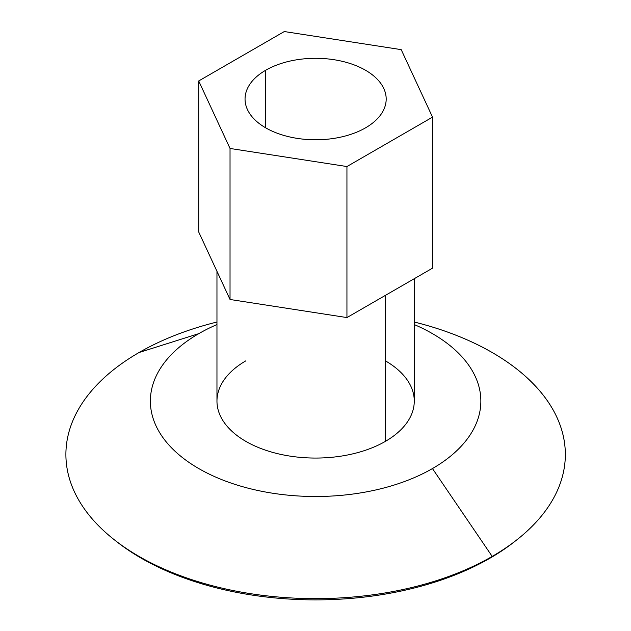 <?xml version="1.0" encoding="UTF-8"?>
<svg xmlns="http://www.w3.org/2000/svg" width="631" height="631" viewBox="0 0 631 631"><rect width="100%" height="100%" fill="white"/><g stroke="black" fill="none" stroke-linecap="round" stroke-linejoin="round"><path stroke-width="0.95" d="M216.961 271.33L216.961 401.103A98.649 56.956 0 0 0 277.861 453.728A98.649 56.956 0 0 0 385.375 441.377L385.375 295.387L385.375 441.377A98.649 56.956 0 0 0 414.267 401.103L414.267 278.705M516.111 540.404A246.626 142.393 180 0 1 490.011 558.175A246.626 142.393 180 0 1 115.118 540.404A246.626 142.393 0 0 0 116.349 541.39A246.626 142.393 0 0 0 490.011 558.175L492.188 556.416A249.71 144.168 180 0 1 113.856 539.418A249.71 144.168 180 0 1 139.041 352.524A249.71 144.168 0 0 0 139.041 556.416A249.71 144.168 0 0 0 492.188 556.416L432.456 468.565A165.243 95.399 180 0 1 198.773 468.565A165.243 95.399 180 0 1 198.773 333.649L139.041 352.524L198.773 333.649A165.243 95.399 180 0 1 216.961 324.571A165.243 95.399 0 0 0 198.773 333.649A165.243 95.399 0 0 0 198.773 468.565A165.243 95.399 0 0 0 432.456 468.565L492.188 556.416A249.71 144.168 0 0 0 416.988 322.717L414.267 322.015A249.71 144.168 180 0 1 517.373 539.418A249.71 144.168 180 0 1 492.188 556.416L490.011 558.175A246.626 142.393 0 0 0 514.88 541.39L517.373 539.418M265.714 70.238L265.714 127.856L265.714 70.238A70.569 40.739 0 0 0 245.049 99.043A70.569 40.739 0 0 0 288.612 136.682A70.569 40.739 0 0 0 365.515 127.856A70.569 40.739 0 0 0 386.18 99.043A70.569 40.739 0 0 0 342.617 61.404A70.569 40.739 0 0 0 265.714 70.238A70.569 40.739 180 0 1 365.515 70.238A70.569 40.739 180 0 1 365.515 127.856A70.569 40.739 180 0 1 265.714 127.856A70.569 40.739 180 0 1 265.714 70.238M230.031 299.488L198.71 231.987L230.031 299.488L230.031 148.459L346.94 166.545L432.527 117.129L401.198 49.636L284.289 31.55L198.71 80.957L230.031 148.459L198.71 80.957L198.71 231.987L198.71 80.957L284.289 31.55L401.198 49.636L432.527 117.129L432.527 268.159L346.94 317.574L230.031 299.488L346.94 317.574L432.527 268.159L432.527 117.129L346.94 166.545L346.94 317.574L346.94 166.545L230.031 148.459L230.031 299.488M214.24 322.717A249.71 144.168 0 0 0 139.041 352.524A249.71 144.168 180 0 1 216.961 322.023L214.24 322.717M414.267 324.571A165.243 95.399 180 0 1 432.456 468.565A165.243 95.399 0 0 0 414.267 324.571M385.375 360.829A98.649 56.956 180 0 1 385.375 441.377A98.649 56.956 180 0 1 245.861 441.377A98.649 56.956 180 0 1 245.861 360.829M116.349 541.39L113.856 539.418"/></g></svg>
